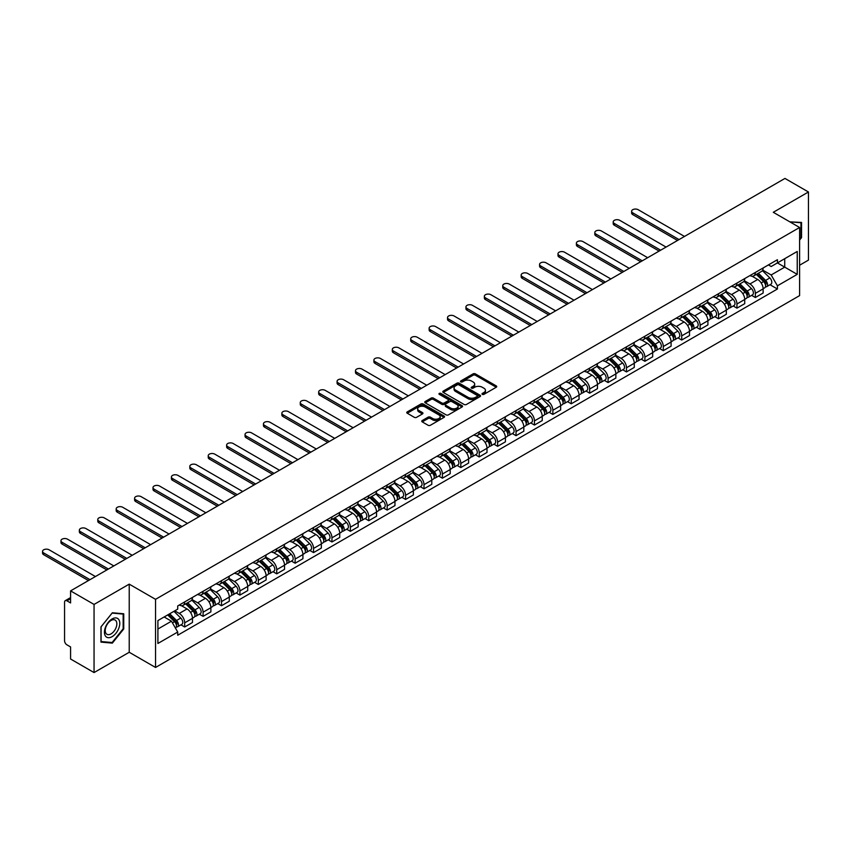 <?xml version="1.0" encoding="UTF-8"?>
<svg xmlns="http://www.w3.org/2000/svg" width="851" height="851" viewBox="0 0 851 851"><rect width="100%" height="100%" fill="white"/><g stroke="black" fill="none" stroke-linecap="round" stroke-linejoin="round"><path stroke-width="1.28" d="M482.326 394.353A1.149 0.66 0 0 0 483.942 394.353L496.25 387.248A1.638 0.947 0 0 0 496.729 386.577A1.638 0.947 0 0 0 496.25 385.907L475.401 373.876A1.638 0.947 0 0 0 473.082 373.876L460.785 380.971A1.149 0.66 0 0 0 462.401 381.908L463.997 380.993A5.244 3.021 0 0 1 471.411 380.993L473.145 381.993A5.244 3.021 0 0 1 474.677 384.131A5.244 3.021 0 0 1 473.145 386.28L471.55 387.194A1.149 0.66 0 0 0 473.177 388.13L474.762 387.216A5.244 3.021 0 0 1 482.177 387.216L483.921 388.216A5.244 3.021 0 0 1 485.453 390.354A5.244 3.021 0 0 1 483.921 392.492L482.326 393.417A1.149 0.66 0 0 0 482.326 394.353L482.326 393.417M422.234 420.543A1.638 0.947 0 0 0 421.756 421.213A1.638 0.947 0 0 0 422.234 421.883L428.085 425.266A1.638 0.947 0 0 0 430.404 425.266L444.073 417.373A1.638 0.947 0 0 0 444.552 416.703A1.638 0.947 0 0 0 444.073 416.033L423.224 404.002A1.638 0.947 0 0 0 420.905 404.002L407.235 411.884A1.638 0.947 0 0 0 406.757 412.554A1.638 0.947 0 0 0 407.235 413.224L414.299 417.309A1.638 0.947 0 0 0 416.618 417.309L422.468 413.926A1.638 0.947 0 0 0 422.947 413.256A1.638 0.947 0 0 0 422.468 412.586L418.969 410.565A4.383 2.532 0 0 1 417.681 408.778A4.383 2.532 0 0 1 420.383 406.438A4.383 2.532 0 0 1 425.16 406.991L438.893 414.916A4.383 2.532 0 0 1 440.169 416.703A4.383 2.532 0 0 1 437.467 419.043A4.383 2.532 0 0 1 432.691 418.49L430.404 417.171A1.638 0.947 0 0 0 428.085 417.171L422.234 420.543L422.234 421.883L428.085 418.532L428.085 417.171M155.542 599.327L129.224 584.137L94.057 604.433L70.58 590.881L784.962 178.433L808.45 191.986L773.282 212.293L799.6 227.483L155.542 599.327L155.542 667.461L799.6 295.616L799.6 227.483M464.114 404.47A1.638 0.947 0 0 0 466.422 404.47L480.092 396.577A1.638 0.947 0 0 0 480.57 395.906A1.638 0.947 0 0 0 480.092 395.236L459.242 383.195A1.638 0.947 0 0 0 456.923 383.195L443.265 391.088A1.638 0.947 0 0 0 442.786 391.758A1.638 0.947 0 0 0 443.265 392.428L464.114 404.47M439.722 394.598A1.149 0.66 0 0 1 440.882 394.758L440.882 393.396L462.082 405.64A1.638 0.947 0 0 1 462.561 406.299A1.638 0.947 0 0 1 462.082 406.969L448.413 414.863A1.638 0.947 0 0 1 446.094 414.863L425.245 402.831L425.245 401.491A1.638 0.947 0 0 0 424.766 402.161A1.638 0.947 0 0 0 425.245 402.831M425.245 401.491L431.095 398.108A1.638 0.947 0 0 1 433.414 398.108L441.871 402.991A1.638 0.947 0 0 0 444.19 402.991L448.073 400.757A1.638 0.947 0 0 0 448.551 400.087A1.638 0.947 0 0 0 448.073 399.417L439.265 394.332A1.149 0.66 0 0 1 440.882 393.396M94.057 604.433L94.057 672.567L70.58 659.014L70.58 646.951L66.921 644.835A3.34 1.925 -120 0 1 64.559 640.75L64.559 602.189A3.34 1.925 -120 0 1 65.25 600.668L70.58 597.583M799.6 265.225L808.45 260.119L808.45 191.986M94.057 672.567L129.224 652.27L155.542 667.461M70.58 590.881L70.58 602.944L66.921 600.827A3.34 1.925 -120 0 0 65.25 600.668M755.348 272.448A7.68 4.436 60 0 1 753.763 275.894L761.549 271.395A7.68 4.436 -120 0 0 763.134 267.959M744.295 280.713L749.922 283.968A7.68 4.436 60 0 1 755.348 293.361L763.134 288.872A7.68 4.436 -120 0 0 757.709 279.468L752.135 276.245M763.134 288.872L763.134 293.021L755.348 297.52L751.614 295.361M753.763 275.894A7.68 4.436 60 0 1 749.976 275.554M755.348 293.361L755.348 297.52M736.945 283.075A7.68 4.436 60 0 1 735.349 286.521L743.136 282.032A7.68 4.436 -120 0 0 744.731 278.585M733.211 305.998L736.945 308.147L744.731 303.658L744.731 299.499A7.68 4.436 -120 0 0 739.296 290.095L733.722 286.872M735.349 286.521A7.68 4.436 60 0 1 731.573 286.181M725.892 291.34L731.509 294.595A7.68 4.436 60 0 1 736.945 303.998L736.945 308.147M718.531 293.701A7.68 4.436 60 0 1 716.946 297.148L724.733 292.659A7.68 4.436 -120 0 0 726.318 289.212M714.797 316.625L718.531 318.774L726.318 314.285L726.318 310.126A7.68 4.436 -120 0 0 720.893 300.722L715.319 297.51M716.946 297.148A7.68 4.436 60 0 1 713.159 296.808M707.479 301.977L713.106 305.222A7.68 4.436 60 0 1 718.531 314.625L718.531 318.774M700.128 304.339A7.68 4.436 60 0 1 698.533 307.775L706.319 303.286A7.68 4.436 -120 0 0 707.915 299.839M696.395 327.252L700.128 329.401L707.915 324.912L707.915 320.753A7.68 4.436 -120 0 0 702.479 311.349L696.905 308.136M698.533 307.775A7.68 4.436 60 0 1 694.756 307.434M689.065 312.604L694.693 315.849A7.68 4.436 60 0 1 700.128 325.252L700.128 329.401M681.715 314.966A7.68 4.436 60 0 1 680.13 318.412L687.916 313.913A7.68 4.436 -120 0 0 689.501 310.466M677.981 337.879L681.715 340.038L689.501 335.539L689.501 331.379A7.68 4.436 -120 0 0 684.076 321.976L678.502 318.763M680.13 318.412A7.68 4.436 60 0 1 676.343 318.061M670.662 323.231L676.29 326.476A7.68 4.436 60 0 1 681.715 335.879L681.715 340.038M663.301 325.593A7.68 4.436 60 0 1 661.716 329.039L669.503 324.539A7.68 4.436 -120 0 0 671.099 321.093M659.568 348.506L663.301 350.665L671.099 346.166L671.099 342.006A7.68 4.436 -120 0 0 665.663 332.603L660.089 329.39M661.716 329.039A7.68 4.436 60 0 1 657.94 328.688M652.249 333.858L657.876 337.102A7.68 4.436 60 0 1 663.301 346.506L663.301 350.665M644.898 336.219A7.68 4.436 60 0 1 643.313 339.666L651.1 335.166A7.68 4.436 -120 0 0 652.685 331.72M641.165 359.133L644.898 361.292L652.685 356.792L652.685 352.633A7.68 4.436 -120 0 0 647.26 343.24L641.686 340.017M643.313 339.666A7.68 4.436 60 0 1 639.527 339.315M633.846 344.485L639.473 347.729A7.68 4.436 60 0 1 644.898 357.133L644.898 361.292M626.485 346.846A7.68 4.436 60 0 1 624.9 350.293L632.687 345.793A7.68 4.436 -120 0 0 634.282 342.347M622.751 369.76L626.485 371.919L634.282 367.419L634.282 363.26A7.68 4.436 -120 0 0 628.846 353.867L623.272 350.644M624.9 350.293A7.68 4.436 60 0 1 621.124 349.942M615.433 355.112L621.06 358.356A7.68 4.436 60 0 1 626.485 367.76L626.485 371.919M608.082 357.473A7.68 4.436 60 0 1 606.486 360.92L614.284 356.42A7.68 4.436 -120 0 0 615.869 352.974M604.348 380.386L608.082 382.546L615.869 378.046L615.869 373.897A7.68 4.436 -120 0 0 610.444 364.494L604.87 361.271M606.486 360.92A7.68 4.436 60 0 1 602.71 360.569M597.03 365.739L602.657 368.983A7.68 4.436 60 0 1 608.082 378.387L608.082 382.546M589.669 368.1A7.68 4.436 60 0 1 588.084 371.547L595.87 367.047A7.68 4.436 -120 0 0 597.466 363.6M585.935 391.013L589.669 393.173L597.466 388.673L597.466 384.524A7.68 4.436 -120 0 0 592.03 375.121L586.456 371.898M588.084 371.547A7.68 4.436 60 0 1 584.307 371.206M578.616 376.365L584.243 379.62A7.68 4.436 60 0 1 589.669 389.013L589.669 393.173M571.266 378.727A7.68 4.436 60 0 1 569.67 382.173L577.467 377.684A7.68 4.436 -120 0 0 579.052 374.238M567.532 401.651L571.266 403.8L579.052 399.3L579.052 395.151A7.68 4.436 -120 0 0 573.627 385.748L568.053 382.524M569.67 382.173A7.68 4.436 60 0 1 565.894 381.833M560.213 386.992L565.841 390.247A7.68 4.436 60 0 1 571.266 399.64L571.266 403.8M552.852 389.354A7.68 4.436 60 0 1 551.267 392.8L559.054 388.311A7.68 4.436 -120 0 0 560.639 384.865M549.118 412.278L552.852 414.426L560.649 409.937L560.649 405.778A7.68 4.436 -120 0 0 555.214 396.375L549.64 393.162M551.267 392.8A7.68 4.436 60 0 1 547.491 392.46M541.8 397.619L547.427 400.874A7.68 4.436 60 0 1 552.852 410.278L552.852 414.426M534.449 399.981A7.68 4.436 60 0 1 532.854 403.427L540.651 398.938A7.68 4.436 -120 0 0 542.236 395.492M530.716 422.904L534.449 425.053L542.236 420.564L542.236 416.405A7.68 4.436 -120 0 0 536.811 407.001L531.237 403.789M532.854 403.427A7.68 4.436 60 0 1 529.077 403.087M523.397 408.257L529.024 411.501A7.68 4.436 60 0 1 534.449 420.905L534.449 425.053M516.036 410.618A7.68 4.436 60 0 1 514.451 414.065L522.237 409.565A7.68 4.436 -120 0 0 523.822 406.118M512.302 433.531L516.036 435.68L523.822 431.191L523.822 427.032A7.68 4.436 -120 0 0 518.397 417.628L512.823 414.416M514.451 414.065A7.68 4.436 60 0 1 510.674 413.714M504.983 418.883L510.611 422.128A7.68 4.436 60 0 1 516.036 431.531L516.036 435.68M497.633 421.245A7.68 4.436 60 0 1 496.037 424.692L503.824 420.192A7.68 4.436 -120 0 0 505.42 416.745M493.899 444.158L497.633 446.318L505.42 441.818L505.42 437.659A7.68 4.436 -120 0 0 499.994 428.255L494.42 425.043M496.037 424.692A7.68 4.436 60 0 1 492.261 424.341M486.581 429.51L492.208 432.755A7.68 4.436 60 0 1 497.633 442.158L497.633 446.318M479.219 431.872A7.68 4.436 60 0 1 477.634 435.318L485.421 430.819A7.68 4.436 -120 0 0 487.006 427.372M475.486 454.785L479.219 456.944L487.006 452.445L487.006 448.286A7.68 4.436 -120 0 0 481.581 438.882L476.007 435.669M477.634 435.318A7.68 4.436 60 0 1 473.858 434.967M468.167 440.137L473.794 443.382A7.68 4.436 60 0 1 479.219 452.785L479.219 456.944M460.816 442.499A7.68 4.436 60 0 1 459.221 445.945L467.008 441.446A7.68 4.436 -120 0 0 468.603 437.999M457.083 465.412L460.816 467.571L468.603 463.072L468.603 458.912A7.68 4.436 -120 0 0 463.178 449.519L457.604 446.296M459.221 445.945A7.68 4.436 60 0 1 455.445 445.594M449.764 450.764L455.381 454.009A7.68 4.436 60 0 1 460.816 463.412L460.816 467.571M442.403 453.126A7.68 4.436 60 0 1 440.818 456.572L448.605 452.072A7.68 4.436 -120 0 0 450.19 448.626M438.669 476.039L442.403 478.198L450.19 473.699L450.19 469.55A7.68 4.436 -120 0 0 444.765 460.146L439.19 456.923M440.818 456.572A7.68 4.436 60 0 1 437.042 456.221M431.351 461.391L436.978 464.635A7.68 4.436 60 0 1 442.403 474.039L442.403 478.198M424 463.752A7.68 4.436 60 0 1 422.404 467.199L430.191 462.699A7.68 4.436 -120 0 0 431.787 459.253M420.266 486.666L424 488.825L431.787 484.325L431.787 480.177A7.68 4.436 -120 0 0 426.362 470.773L420.788 467.55M422.404 467.199A7.68 4.436 60 0 1 418.628 466.859M412.948 472.018L418.564 475.273A7.68 4.436 60 0 1 424 484.666L424 488.825M405.587 474.379A7.68 4.436 60 0 1 404.002 477.826L411.788 473.326A7.68 4.436 -120 0 0 413.373 469.89M401.853 497.292L405.587 499.452L413.373 494.952L413.373 490.804A7.68 4.436 -120 0 0 407.948 481.4L402.374 478.177M404.002 477.826A7.68 4.436 60 0 1 400.215 477.485M394.534 482.645L400.161 485.9A7.68 4.436 60 0 1 405.587 495.293L405.587 499.452M387.184 485.006A7.68 4.436 60 0 1 385.588 488.453L393.375 483.964A7.68 4.436 -120 0 0 394.97 480.517M383.45 507.93L387.184 510.079L394.97 505.59L394.97 501.43A7.68 4.436 -120 0 0 389.545 492.027L383.961 488.804M385.588 488.453A7.68 4.436 60 0 1 381.812 488.112M376.131 493.272L381.748 496.527A7.68 4.436 60 0 1 387.184 505.93L387.184 510.079M368.77 495.633A7.68 4.436 60 0 1 367.185 499.08L374.972 494.591A7.68 4.436 -120 0 0 376.557 491.144M365.036 518.557L368.77 520.706L376.557 516.217L376.557 512.057A7.68 4.436 -120 0 0 371.132 502.654L365.558 499.441M367.185 499.08A7.68 4.436 60 0 1 363.398 498.739M357.718 503.909L363.345 507.153A7.68 4.436 60 0 1 368.77 516.557L368.77 520.706M350.367 506.271A7.68 4.436 60 0 1 348.772 509.717L356.558 505.217A7.68 4.436 -120 0 0 358.154 501.771M346.634 529.184L350.367 531.332L358.154 526.843L358.154 522.684A7.68 4.436 -120 0 0 352.718 513.281L347.144 510.068M348.772 509.717A7.68 4.436 60 0 1 344.995 509.366M339.315 514.536L344.932 517.78A7.68 4.436 60 0 1 350.367 527.184L350.367 531.332M331.954 516.897A7.68 4.436 60 0 1 330.369 520.344L338.155 515.844A7.68 4.436 -120 0 0 339.74 512.398M328.22 539.811L331.954 541.97L339.74 537.47L339.74 533.311A7.68 4.436 -120 0 0 334.315 523.908L328.741 520.695M330.369 520.344A7.68 4.436 60 0 1 326.582 519.993M320.901 525.163L326.529 528.407A7.68 4.436 60 0 1 331.954 537.811L331.954 541.97M313.551 527.524A7.68 4.436 60 0 1 311.955 530.971L319.742 526.471A7.68 4.436 -120 0 0 321.338 523.025M309.817 550.437L313.551 552.597L321.338 548.097L321.338 543.938A7.68 4.436 -120 0 0 315.902 534.534L310.328 531.322M311.955 530.971A7.68 4.436 60 0 1 308.179 530.62M302.499 535.79L308.115 539.034A7.68 4.436 60 0 1 313.551 548.438L313.551 552.597M295.137 538.151A7.68 4.436 60 0 1 293.552 541.598L301.339 537.098A7.68 4.436 -120 0 0 302.924 533.651M291.404 561.064L295.137 563.224L302.924 558.724L302.924 554.565A7.68 4.436 -120 0 0 297.499 545.172L291.925 541.949M293.552 541.598A7.68 4.436 60 0 1 289.765 541.247M284.085 546.416L289.712 549.661A7.68 4.436 60 0 1 295.137 559.064L295.137 563.224M276.735 548.778A7.68 4.436 60 0 1 275.139 552.225L282.926 547.725A7.68 4.436 -120 0 0 284.521 544.278M272.99 571.691L276.735 573.851L284.521 569.351L284.521 565.202A7.68 4.436 -120 0 0 279.085 555.799L273.511 552.576M275.139 552.225A7.68 4.436 60 0 1 271.363 551.873M265.672 557.043L271.299 560.288A7.68 4.436 60 0 1 276.735 569.691L276.735 573.851M258.321 559.405A7.68 4.436 60 0 1 256.736 562.851L264.523 558.352A7.68 4.436 -120 0 0 266.108 554.905M254.587 582.318L258.321 584.477L266.108 579.978L266.108 575.829A7.68 4.436 -120 0 0 260.683 566.426L255.109 563.202M256.736 562.851A7.68 4.436 60 0 1 252.949 562.5M247.269 567.67L252.896 570.915A7.68 4.436 60 0 1 258.321 580.318L258.321 584.477M239.908 570.032A7.68 4.436 60 0 1 238.323 573.478L246.109 568.979A7.68 4.436 -120 0 0 247.705 565.543M236.174 592.945L239.908 595.104L247.705 590.605L247.705 586.456A7.68 4.436 -120 0 0 242.269 577.052L236.695 573.829M238.323 573.478A7.68 4.436 60 0 1 234.546 573.138M228.855 578.297L234.482 581.552A7.68 4.436 60 0 1 239.908 590.945L239.908 595.104M221.505 580.659A7.68 4.436 60 0 1 219.92 584.105L227.706 579.616A7.68 4.436 -120 0 0 229.291 576.17M217.771 603.582L221.505 605.731L229.291 601.242L229.291 597.083A7.68 4.436 -120 0 0 223.866 587.679L218.292 584.456M219.92 584.105A7.68 4.436 60 0 1 216.133 583.765M210.452 588.924L216.08 592.179A7.68 4.436 60 0 1 221.505 601.583L221.505 605.731M203.091 591.285A7.68 4.436 60 0 1 201.506 594.732L209.293 590.243A7.68 4.436 -120 0 0 210.888 586.796M199.357 614.209L203.091 616.358L210.888 611.869L210.888 607.71A7.68 4.436 -120 0 0 205.453 598.306L199.879 595.094M201.506 594.732A7.68 4.436 60 0 1 197.73 594.392M192.039 599.561L197.666 602.806A7.68 4.436 60 0 1 203.091 612.209L203.091 616.358M184.688 601.923A7.68 4.436 60 0 1 183.093 605.359L190.89 600.87A7.68 4.436 -120 0 0 192.475 597.423M180.955 624.836L184.688 626.985L192.475 622.496L192.475 618.337A7.68 4.436 -120 0 0 187.05 608.933L181.476 605.721M183.093 605.359A7.68 4.436 60 0 1 179.316 605.018M174.774 610.848L179.263 613.433A7.68 4.436 60 0 1 184.688 622.836L184.688 626.985M768.389 264.916L771.166 266.523L797.238 251.47L784.728 258.683L784.728 267.14L771.166 274.969L762.709 270.086M777.41 262.916L797.238 274.362L777.42 285.808L771.166 274.969M797.238 251.47L797.238 274.362M157.903 629.038L171.466 621.198L177.721 632.027L177.721 635.229L777.42 289.01L777.42 285.808M177.721 632.027L157.903 643.473L157.903 620.581L177.721 609.135L177.721 605.933L777.42 259.715L777.42 262.916M799.6 240.056L801.546 237.631L801.546 222.451L789.824 221.845L800.961 222.749L800.961 237.461L799.6 239.152M129.224 584.137L129.224 652.27M100.961 642.111L112.353 643.122L123.735 628.963L123.735 613.773L112.353 612.763L100.961 626.921L100.961 642.111M171.466 621.198L164.158 616.975M770.027 284.734L777.42 289.01M800.961 237.291L801.546 237.631M111.151 642.431L112.353 643.122M123.15 628.623L123.735 628.963M482.783 394.513L483.921 393.853A5.244 3.021 0 0 0 485.453 391.715L485.453 390.354M474.677 384.131L474.677 385.503A5.244 3.021 0 0 1 473.145 387.641L472.007 388.29M496.25 385.907L496.25 387.248L475.401 375.238A1.638 0.947 0 0 0 473.082 375.238L461.242 382.078M480.092 395.236L480.092 396.577L459.242 384.567A1.638 0.947 0 0 0 456.923 384.567L443.286 392.439L443.265 391.088M477.198 396.375A1.149 0.66 0 0 0 477.198 395.438L458.902 384.875A1.149 0.66 0 0 0 457.274 384.875L455.593 385.843A5.244 3.021 0 0 0 454.062 387.982A5.244 3.021 0 0 0 455.593 390.12L468.103 397.343A5.244 3.021 0 0 0 475.518 397.343L477.198 396.375L477.198 397.736A1.149 0.66 0 0 0 477.539 397.268L477.539 395.906M454.062 387.982L454.062 389.343A5.244 3.021 0 0 0 455.593 391.481L455.593 390.12M477.198 397.736L475.518 398.704A5.244 3.021 0 0 1 468.103 398.704L455.593 391.481M425.277 402.842L431.095 399.47L431.095 398.108M448.551 400.087L448.551 401.449A1.638 0.947 0 0 1 448.073 402.119L444.19 404.353A1.638 0.947 0 0 1 441.871 404.353L433.414 399.47A1.638 0.947 0 0 0 431.095 399.47M440.882 394.758L462.061 406.98M450.647 408.055A4.383 2.532 0 0 0 455.423 408.608A4.383 2.532 0 0 0 458.125 406.267A4.383 2.532 0 0 0 456.838 404.48L452.009 401.693A1.638 0.947 0 0 0 449.69 401.693L445.807 403.927A1.638 0.947 0 0 0 445.328 404.597A1.638 0.947 0 0 0 445.807 405.267L450.647 408.055L450.647 409.427A4.383 2.532 0 0 0 455.423 409.969A4.383 2.532 0 0 0 458.125 407.629L458.125 406.267M445.328 404.597L445.328 405.959A1.638 0.947 0 0 0 445.807 406.629L445.807 405.267M450.647 409.427L445.807 406.629M440.169 416.703L440.169 418.064A4.383 2.532 0 0 1 437.467 420.405A4.383 2.532 0 0 1 432.691 419.851L430.404 418.532A1.638 0.947 0 0 0 428.085 418.532M417.681 408.778L417.681 410.139A4.383 2.532 0 0 0 418.969 411.927L418.969 410.565M422.447 413.937L418.969 411.927M444.073 416.033L444.073 417.373L423.224 405.363A1.638 0.947 0 0 0 420.905 405.363L407.257 413.235L407.235 411.884M756.337 274.405L763.592 281.564A4.17 2.404 60 0 1 764.687 287.819L763.134 288.712M757.784 275.83L760.858 277.607M684.491 236.44L638.176 209.708A3.84 2.213 -0 0 0 633.984 209.218A3.84 2.213 -0 0 0 631.623 211.271A3.84 2.213 -0 0 0 632.74 212.835L679.055 239.578M757.145 273.937L765.081 281.777A2 1.159 60 0 1 765.613 284.777A2 1.159 60 0 1 765.432 284.851M758.347 273.245L765.602 280.405A4.17 2.404 60 0 1 766.698 286.659A4.17 2.404 60 0 1 765.443 286.787M762.4 270.607L769.847 277.947A4.17 2.404 60 0 1 770.942 284.202L766.698 286.659M677.524 240.461L632.74 214.612A3.84 2.213 180 0 1 631.623 213.037L631.623 211.271M737.934 285.032L745.178 292.191A4.17 2.404 60 0 1 746.284 298.446L744.731 299.339M739.381 286.457L742.455 288.234M666.078 247.077L619.762 220.335A3.84 2.213 -0 0 0 615.581 219.856A3.84 2.213 -0 0 0 613.209 221.898A3.84 2.213 -0 0 0 614.337 223.462L660.653 250.205M738.732 284.574L746.678 292.404A2 1.159 60 0 1 747.21 295.403A2 1.159 60 0 1 747.018 295.478M739.934 283.872L747.189 291.031A4.17 2.404 60 0 1 748.284 297.286A4.17 2.404 60 0 1 747.029 297.414M743.997 281.234L751.433 288.574A4.17 2.404 60 0 1 752.539 294.829L748.284 297.286M659.121 251.088L614.337 225.238A3.84 2.213 180 0 1 613.209 223.675L613.209 221.898M719.52 295.659L726.775 302.818A4.17 2.404 60 0 1 727.871 309.073L726.318 309.966M720.967 297.084L724.041 298.861M647.675 257.704L601.359 230.961A3.84 2.213 -0 0 0 597.168 230.483A3.84 2.213 -0 0 0 594.806 232.525A3.84 2.213 -0 0 0 595.923 234.089L642.239 260.832M720.329 295.201L728.265 303.03A2 1.159 60 0 1 728.796 306.03A2 1.159 60 0 1 728.616 306.105M721.531 294.499L728.786 301.658A4.17 2.404 60 0 1 729.881 307.913A4.17 2.404 60 0 1 728.626 308.051M725.584 291.861L733.03 299.201A4.17 2.404 60 0 1 734.126 305.456L729.881 307.913M640.707 261.714L595.923 235.865A3.84 2.213 180 0 1 594.806 234.302L594.806 232.525M800.227 222.334L800.961 222.749M118.757 619.539A10.85 6.265 120 0 0 108.279 622.347A10.85 6.265 120 0 0 105.471 636.069A10.85 6.265 120 0 0 115.949 633.261A10.85 6.265 120 0 0 118.757 619.539M116.066 620.932A8.212 4.744 120 0 0 115.151 620.071A8.212 4.744 120 0 0 107.503 623.911A8.212 4.744 120 0 0 106.013 633.442A8.212 4.744 120 0 0 106.939 634.303A8.212 4.744 120 0 0 114.577 630.463A8.212 4.744 120 0 0 116.066 620.932M112.119 642.516L101.078 641.537L101.078 626.825L112.119 613.092L123.15 614.082L123.15 628.793L112.119 642.516M122.416 613.656L123.15 614.082M701.118 306.286L708.362 313.445A4.17 2.404 60 0 1 709.468 319.699L707.915 320.593M702.564 307.722L705.639 309.487M629.261 268.331L582.946 241.588A3.84 2.213 -0 0 0 578.765 241.11A3.84 2.213 -0 0 0 576.393 243.152A3.84 2.213 -0 0 0 577.521 244.726L623.836 271.458M701.915 305.828L709.862 313.657A2 1.159 60 0 1 710.383 316.657A2 1.159 60 0 1 710.202 316.732M703.117 305.137L710.372 312.285A4.17 2.404 60 0 1 711.468 318.54A4.17 2.404 60 0 1 710.213 318.678M707.181 302.488L714.617 309.838A4.17 2.404 60 0 1 715.723 316.093L711.468 318.54M622.304 272.352L577.521 246.492A3.84 2.213 180 0 1 576.393 244.928L576.393 243.152M682.704 316.923L689.959 324.071A4.17 2.404 60 0 1 691.055 330.326L689.501 331.23M684.151 318.348L687.225 320.114M610.858 278.958L564.543 252.215A3.84 2.213 -0 0 0 560.352 251.736A3.84 2.213 -0 0 0 557.99 253.779A3.84 2.213 -0 0 0 559.107 255.353L605.423 282.085M683.513 316.455L691.448 324.284A2 1.159 60 0 1 691.98 327.295A2 1.159 60 0 1 691.799 327.358M684.715 315.764L691.959 322.912A4.17 2.404 60 0 1 693.065 329.167A4.17 2.404 60 0 1 691.799 329.305M688.767 313.115L696.214 320.465A4.17 2.404 60 0 1 697.309 326.72L693.065 329.167M603.891 282.979L559.107 257.119A3.84 2.213 180 0 1 557.99 255.555L557.99 253.779M664.301 327.55L671.545 334.698A4.17 2.404 60 0 1 672.652 340.953L671.088 341.857M665.748 328.975L668.822 330.752M592.445 289.585L546.129 262.842A3.84 2.213 -0 0 0 541.949 262.363A3.84 2.213 -0 0 0 539.577 264.406A3.84 2.213 -0 0 0 540.704 265.98L587.02 292.723M665.099 327.082L673.045 334.911A2 1.159 60 0 1 673.567 337.921A2 1.159 60 0 1 673.386 337.996M666.301 326.39L673.556 333.539A4.17 2.404 60 0 1 674.652 339.794A4.17 2.404 60 0 1 673.396 339.932M670.365 323.752L677.8 331.092A4.17 2.404 60 0 1 678.907 337.347L674.652 339.794M585.488 293.606L540.704 267.746A3.84 2.213 180 0 1 539.577 266.182L539.577 264.406M645.888 338.177L653.142 345.325A4.17 2.404 60 0 1 654.238 351.58L652.685 352.484M647.334 339.602L650.409 341.379M574.042 300.212L527.726 273.469A3.84 2.213 -0 0 0 523.535 272.99A3.84 2.213 -0 0 0 521.174 275.043A3.84 2.213 -0 0 0 522.291 276.607L568.606 303.35M646.696 337.709L654.632 345.549A2 1.159 60 0 1 655.164 348.548A2 1.159 60 0 1 654.983 348.623M647.898 337.017L655.142 344.166A4.17 2.404 60 0 1 656.249 350.421A4.17 2.404 60 0 1 654.983 350.559M651.951 334.379L659.397 341.719A4.17 2.404 60 0 1 660.493 347.974L656.249 350.421M567.074 304.233L522.291 278.373A3.84 2.213 180 0 1 521.174 276.809L521.174 275.043M627.485 348.804L634.729 355.952A4.17 2.404 60 0 1 635.835 362.207L634.272 363.111M628.932 350.229L632.006 352.006M555.629 310.838L509.313 284.096A3.84 2.213 -0 0 0 505.132 283.617A3.84 2.213 -0 0 0 502.76 285.67A3.84 2.213 -0 0 0 503.888 287.234L550.203 313.976M628.283 348.336L636.229 356.175A2 1.159 60 0 1 636.75 359.175A2 1.159 60 0 1 636.569 359.25M629.485 347.644L636.739 354.803A4.17 2.404 60 0 1 637.835 361.058A4.17 2.404 60 0 1 636.58 361.186M633.548 345.006L640.984 352.346A4.17 2.404 60 0 1 642.09 358.601L637.835 361.058M548.672 314.859L503.888 289.01A3.84 2.213 180 0 1 502.76 287.436L502.76 285.67M609.071 359.43L616.326 366.59A4.17 2.404 60 0 1 617.422 372.844L615.869 373.738M610.518 360.856L613.592 362.632M537.215 321.465L490.899 294.733A3.84 2.213 -0 0 0 486.719 294.244A3.84 2.213 -0 0 0 484.357 296.297A3.84 2.213 -0 0 0 485.474 297.861L531.79 324.603M609.88 358.962L617.815 366.802A2 1.159 60 0 1 618.347 369.802A2 1.159 60 0 1 618.166 369.877M611.082 358.271L618.326 365.43A4.17 2.404 60 0 1 619.432 371.685A4.17 2.404 60 0 1 618.166 371.813M615.135 355.633L622.581 362.973A4.17 2.404 60 0 1 623.677 369.228L619.432 371.685M530.258 325.486L485.474 299.637A3.84 2.213 180 0 1 484.357 298.063L484.357 296.297M590.668 370.057L597.913 377.216A4.17 2.404 60 0 1 599.019 383.471L597.455 384.365M592.115 371.483L595.179 373.259M518.812 332.092L472.496 305.36A3.84 2.213 -0 0 0 468.316 304.871A3.84 2.213 -0 0 0 465.944 306.924A3.84 2.213 -0 0 0 467.071 308.488L513.387 335.23M591.466 369.589L599.412 377.429A2 1.159 60 0 1 599.934 380.429A2 1.159 60 0 1 599.753 380.503M592.668 368.898L599.923 376.057A4.17 2.404 60 0 1 601.019 382.312A4.17 2.404 60 0 1 599.764 382.439M596.732 366.26L604.167 373.6A4.17 2.404 60 0 1 605.274 379.854L601.019 382.312M511.845 336.113L467.071 310.264A3.84 2.213 180 0 1 465.944 308.69L465.944 306.924M572.255 380.684L579.51 387.843A4.17 2.404 60 0 1 580.605 394.098L579.052 394.992M573.702 382.11L576.776 383.886M500.399 342.719L454.083 315.987A3.84 2.213 -0 0 0 449.902 315.508A3.84 2.213 -0 0 0 447.53 317.551A3.84 2.213 -0 0 0 448.658 319.114L494.974 345.857M573.063 380.227L580.999 388.056A2 1.159 60 0 1 581.531 391.056A2 1.159 60 0 1 581.35 391.13M574.265 379.525L581.51 386.684A4.17 2.404 60 0 1 582.616 392.939A4.17 2.404 60 0 1 581.35 393.066M578.318 376.887L585.765 384.226A4.17 2.404 60 0 1 586.86 390.481L582.616 392.939M493.442 346.74L448.658 320.891A3.84 2.213 180 0 1 447.53 319.327L447.53 317.551M553.841 391.311L561.096 398.47A4.17 2.404 60 0 1 562.203 404.725L560.639 405.619M555.288 392.736L558.362 394.513M481.996 353.356L435.68 326.614A3.84 2.213 -0 0 0 431.5 326.135A3.84 2.213 -0 0 0 429.127 328.178A3.84 2.213 -0 0 0 430.255 329.741L476.571 356.484M554.65 390.854L562.596 398.683A2 1.159 60 0 1 563.117 401.683A2 1.159 60 0 1 562.937 401.757M555.852 390.152L563.107 397.311A4.17 2.404 60 0 1 564.202 403.565A4.17 2.404 60 0 1 562.947 403.704M559.915 387.513L567.351 394.853A4.17 2.404 60 0 1 568.457 401.108L564.202 403.565M475.028 357.367L430.255 331.518A3.84 2.213 180 0 1 429.127 329.954L429.127 328.178M535.439 401.938L542.693 409.097A4.17 2.404 60 0 1 543.789 415.352L542.236 416.245M536.885 403.374L539.96 405.14M463.582 363.983L417.267 337.241A3.84 2.213 -0 0 0 413.086 336.762A3.84 2.213 -0 0 0 410.714 338.804A3.84 2.213 -0 0 0 411.841 340.379L458.157 367.111M536.247 401.481L544.183 409.31A2 1.159 60 0 1 544.714 412.31A2 1.159 60 0 1 544.534 412.384M537.449 400.789L544.693 407.937A4.17 2.404 60 0 1 545.799 414.192A4.17 2.404 60 0 1 544.534 414.331M541.502 398.14L548.948 405.491A4.17 2.404 60 0 1 550.044 411.746L545.799 414.192M456.625 368.004L411.841 342.145A3.84 2.213 180 0 1 410.714 340.581L410.714 338.804M517.025 412.565L524.28 419.724A4.17 2.404 60 0 1 525.386 425.979L523.822 426.883M518.472 414.001L521.546 415.767M445.179 374.61L398.864 347.868A3.84 2.213 -0 0 0 394.683 347.389A3.84 2.213 -0 0 0 392.311 349.431A3.84 2.213 -0 0 0 393.439 351.006L439.754 377.738M517.833 412.107L525.78 419.937A2 1.159 60 0 1 526.301 422.947A2 1.159 60 0 1 526.12 423.011M519.036 411.416L526.29 418.564A4.17 2.404 60 0 1 527.386 424.819A4.17 2.404 60 0 1 526.131 424.957M523.099 408.767L530.535 416.118A4.17 2.404 60 0 1 531.641 422.373L527.386 424.819M438.212 378.631L393.439 352.771A3.84 2.213 180 0 1 392.311 351.208L392.311 349.431M498.622 423.202L505.877 430.351A4.17 2.404 60 0 1 506.973 436.606L505.42 437.51M500.069 424.628L503.143 426.404M426.766 385.237L380.45 358.494A3.84 2.213 -0 0 0 376.27 358.016A3.84 2.213 -0 0 0 373.897 360.058A3.84 2.213 -0 0 0 375.025 361.632L421.341 388.375M499.431 422.734L507.366 430.563A2 1.159 60 0 1 507.898 433.574A2 1.159 60 0 1 507.717 433.638M500.633 422.043L507.877 429.191A4.17 2.404 60 0 1 508.983 435.446A4.17 2.404 60 0 1 507.717 435.584M504.686 419.405L512.132 426.745A4.17 2.404 60 0 1 513.227 432.999L508.983 435.446M419.809 389.258L375.025 363.398A3.84 2.213 180 0 1 373.897 361.835L373.897 360.058M480.209 433.829L487.463 440.978A4.17 2.404 60 0 1 488.57 447.232L487.006 448.137M481.655 435.255L484.73 437.031M408.363 395.864L362.047 369.121A3.84 2.213 -0 0 0 357.867 368.643A3.84 2.213 -0 0 0 355.495 370.696A3.84 2.213 -0 0 0 356.622 372.259L402.938 399.002M481.017 433.361L488.963 441.201A2 1.159 60 0 1 489.485 444.201A2 1.159 60 0 1 489.304 444.275M482.219 432.67L489.474 439.818A4.17 2.404 60 0 1 490.57 446.073A4.17 2.404 60 0 1 489.314 446.211M486.272 430.032L493.718 437.371A4.17 2.404 60 0 1 494.825 443.626L490.57 446.073M401.395 399.885L356.622 374.025A3.84 2.213 180 0 1 355.495 372.461L355.495 370.696M461.806 444.456L469.061 451.604A4.17 2.404 60 0 1 470.156 457.859L468.603 458.763M463.252 445.881L466.327 447.658M389.949 406.491L343.634 379.748A3.84 2.213 -0 0 0 339.453 379.269A3.84 2.213 -0 0 0 337.081 381.322A3.84 2.213 -0 0 0 338.209 382.886L384.524 409.629M462.614 443.988L470.55 451.828A2 1.159 60 0 1 471.082 454.828A2 1.159 60 0 1 470.901 454.902M463.806 443.297L471.06 450.445A4.17 2.404 60 0 1 472.167 456.71A4.17 2.404 60 0 1 470.901 456.838M467.869 440.658L475.315 447.998A4.17 2.404 60 0 1 476.411 454.253L472.167 456.71M382.993 410.512L338.209 384.652A3.84 2.213 180 0 1 337.081 383.088L337.081 381.322M443.392 455.083L450.647 462.231A4.17 2.404 60 0 1 451.753 468.486L450.19 469.39M444.839 456.508L447.913 458.285M371.547 417.118L325.231 390.375A3.84 2.213 -0 0 0 321.05 389.896A3.84 2.213 -0 0 0 318.678 391.949A3.84 2.213 -0 0 0 319.806 393.513L366.111 420.256M444.201 454.615L452.147 462.455A2 1.159 60 0 1 452.668 465.454A2 1.159 60 0 1 452.487 465.529M445.403 453.923L452.658 461.082A4.17 2.404 60 0 1 453.753 467.337A4.17 2.404 60 0 1 452.498 467.465M449.456 451.285L456.902 458.625A4.17 2.404 60 0 1 457.998 464.88L453.753 467.337M364.579 421.139L319.806 395.29A3.84 2.213 180 0 1 318.678 393.715L318.678 391.949M424.989 465.71L432.244 472.869A4.17 2.404 60 0 1 433.34 479.124L431.787 480.017M426.436 467.135L429.51 468.912M353.133 427.745L306.817 401.012A3.84 2.213 -0 0 0 302.637 400.523A3.84 2.213 -0 0 0 300.265 402.576A3.84 2.213 -0 0 0 301.392 404.14L347.708 430.883M425.787 465.242L433.733 473.082A2 1.159 60 0 1 434.265 476.081A2 1.159 60 0 1 434.074 476.156M426.989 464.55L434.244 471.709A4.17 2.404 60 0 1 435.35 477.964A4.17 2.404 60 0 1 434.084 478.092M431.053 461.912L438.499 469.252A4.17 2.404 60 0 1 439.595 475.507L435.35 477.964M346.176 431.765L301.392 405.916A3.84 2.213 180 0 1 300.265 404.342L300.265 402.576M406.576 476.337L413.831 483.496A4.17 2.404 60 0 1 414.937 489.75L413.373 490.644M408.023 477.762L411.097 479.538M334.73 438.371L288.415 411.639A3.84 2.213 -0 0 0 284.234 411.161A3.84 2.213 -0 0 0 281.862 413.203A3.84 2.213 -0 0 0 282.979 414.767L329.294 441.509M407.384 475.869L415.32 483.708A2 1.159 60 0 1 415.852 486.708A2 1.159 60 0 1 415.671 486.783M408.586 475.177L415.841 482.336A4.17 2.404 60 0 1 416.937 488.591A4.17 2.404 60 0 1 415.682 488.719M412.639 472.539L420.086 479.879A4.17 2.404 60 0 1 421.181 486.134L416.937 488.591M327.763 442.392L282.979 416.543A3.84 2.213 180 0 1 281.862 414.98L281.862 413.203M388.173 486.963L395.428 494.123A4.17 2.404 60 0 1 396.523 500.377L394.97 501.271M389.62 488.389L392.694 490.165M316.317 449.009L270.001 422.266A3.84 2.213 -0 0 0 265.82 421.788A3.84 2.213 -0 0 0 263.448 423.83A3.84 2.213 -0 0 0 264.576 425.394L310.892 452.136M388.971 486.506L396.917 494.335A2 1.159 60 0 1 397.449 497.335A2 1.159 60 0 1 397.257 497.41M390.173 485.804L397.428 492.963A4.17 2.404 60 0 1 398.534 499.218A4.17 2.404 60 0 1 397.268 499.356M394.236 483.166L401.672 490.506A4.17 2.404 60 0 1 402.778 496.761L398.534 499.218M309.36 453.019L264.576 427.17A3.84 2.213 180 0 1 263.448 425.606L263.448 423.83M369.76 497.59L377.014 504.749A4.17 2.404 60 0 1 378.11 511.004L376.557 511.898M371.206 499.016L374.28 500.792M297.914 459.636L251.598 432.893A3.84 2.213 -0 0 0 247.407 432.414A3.84 2.213 -0 0 0 245.045 434.457A3.84 2.213 -0 0 0 246.162 436.031L292.478 462.763M370.568 497.133L378.504 504.962A2 1.159 60 0 1 379.035 507.962A2 1.159 60 0 1 378.855 508.036M371.77 496.431L379.025 503.59A4.17 2.404 60 0 1 380.12 509.845A4.17 2.404 60 0 1 378.865 509.983M375.823 493.793L383.269 501.133A4.17 2.404 60 0 1 384.365 507.387L380.12 509.845M290.946 463.657L246.162 437.797A3.84 2.213 180 0 1 245.045 436.233L245.045 434.457M351.357 508.217L358.601 515.376A4.17 2.404 60 0 1 359.707 521.631L358.154 522.535M352.803 509.653L355.878 511.419M279.5 470.263L233.185 443.52A3.84 2.213 -0 0 0 229.004 443.041A3.84 2.213 -0 0 0 226.632 445.084A3.84 2.213 -0 0 0 227.76 446.658L274.075 473.39M352.154 507.76L360.101 515.589A2 1.159 60 0 1 360.633 518.599A2 1.159 60 0 1 360.441 518.663M353.356 507.068L360.611 514.217A4.17 2.404 60 0 1 361.718 520.472A4.17 2.404 60 0 1 360.452 520.61M357.42 504.42L364.856 511.77A4.17 2.404 60 0 1 365.962 518.025L361.718 520.472M272.543 474.284L227.76 448.424A3.84 2.213 180 0 1 226.632 446.86L226.632 445.084M332.943 518.855L340.198 526.003A4.17 2.404 60 0 1 341.294 532.258L339.74 533.162M334.39 520.28L337.464 522.057M261.097 480.889L214.782 454.147A3.84 2.213 -0 0 0 210.591 453.668A3.84 2.213 -0 0 0 208.229 455.71A3.84 2.213 -0 0 0 209.346 457.285L255.662 484.017M333.752 518.387L341.687 526.216A2 1.159 60 0 1 342.219 529.226A2 1.159 60 0 1 342.038 529.29M334.954 517.695L342.208 524.844A4.17 2.404 60 0 1 343.304 531.098A4.17 2.404 60 0 1 342.049 531.237M339.006 515.057L346.453 522.397A4.17 2.404 60 0 1 347.548 528.652L343.304 531.098M254.13 484.91L209.346 459.051A3.84 2.213 180 0 1 208.229 457.487L208.229 455.71M314.54 529.482L321.784 536.63A4.17 2.404 60 0 1 322.891 542.885L321.338 543.789M315.987 530.907L319.061 532.683M242.684 491.516L196.368 464.774A3.84 2.213 -0 0 0 192.188 464.295A3.84 2.213 -0 0 0 189.816 466.348A3.84 2.213 -0 0 0 190.943 467.912L237.259 494.654M315.338 529.014L323.284 536.853A2 1.159 60 0 1 323.816 539.853A2 1.159 60 0 1 323.625 539.928M316.54 528.322L323.795 535.47A4.17 2.404 60 0 1 324.891 541.725A4.17 2.404 60 0 1 323.635 541.864M320.604 525.684L328.039 533.024A4.17 2.404 60 0 1 329.146 539.279L324.891 541.725M235.727 495.537L190.943 469.678A3.84 2.213 180 0 1 189.816 468.114L189.816 466.348M296.127 540.108L303.381 547.257A4.17 2.404 60 0 1 304.477 553.512L302.924 554.416M297.573 541.534L300.648 543.31M224.281 502.143L177.965 475.401A3.84 2.213 -0 0 0 173.774 474.922A3.84 2.213 -0 0 0 171.413 476.975A3.84 2.213 -0 0 0 172.53 478.539L218.845 505.281M296.935 539.64L304.871 547.48A2 1.159 60 0 1 305.403 550.48A2 1.159 60 0 1 305.222 550.554M298.137 538.949L305.392 546.097A4.17 2.404 60 0 1 306.488 552.352A4.17 2.404 60 0 1 305.232 552.49M302.19 536.311L309.636 543.651A4.17 2.404 60 0 1 310.732 549.906L306.488 552.352M217.313 506.164L172.53 480.304A3.84 2.213 180 0 1 171.413 478.741L171.413 476.975M277.724 550.735L284.968 557.884A4.17 2.404 60 0 1 286.074 564.139L284.521 565.043M279.171 552.161L282.245 553.937M205.868 512.77L159.552 486.027A3.84 2.213 -0 0 0 155.371 485.549A3.84 2.213 -0 0 0 152.999 487.602A3.84 2.213 -0 0 0 154.127 489.165L200.442 515.908M278.522 550.267L286.468 558.107A2 1.159 60 0 1 286.989 561.107A2 1.159 60 0 1 286.808 561.181M279.724 549.576L286.978 556.735A4.17 2.404 60 0 1 288.074 562.99A4.17 2.404 60 0 1 286.819 563.117M283.787 546.938L291.223 554.278A4.17 2.404 60 0 1 292.329 560.532L288.074 562.99M198.911 516.791L154.127 490.942A3.84 2.213 180 0 1 152.999 489.368L152.999 487.602M259.31 561.362L266.565 568.521A4.17 2.404 60 0 1 267.661 574.776L266.108 575.67M260.757 562.788L263.831 564.564M187.465 523.397L141.149 496.665A3.84 2.213 -0 0 0 136.958 496.176A3.84 2.213 -0 0 0 134.596 498.229A3.84 2.213 -0 0 0 135.713 499.792L182.029 526.535M260.119 560.894L268.054 568.734A2 1.159 60 0 1 268.586 571.734A2 1.159 60 0 1 268.405 571.808M261.321 560.203L268.565 567.362A4.17 2.404 60 0 1 269.671 573.617A4.17 2.404 60 0 1 268.405 573.744M265.374 557.565L272.82 564.904A4.17 2.404 60 0 1 273.916 571.159L269.671 573.617M180.497 527.418L135.713 501.569A3.84 2.213 180 0 1 134.596 499.994L134.596 498.229M240.907 571.989L248.152 579.148A4.17 2.404 60 0 1 249.258 585.403L247.694 586.296M242.354 573.414L245.428 575.191M169.051 534.024L122.735 507.292A3.84 2.213 -0 0 0 118.555 506.813A3.84 2.213 -0 0 0 116.183 508.855A3.84 2.213 -0 0 0 117.31 510.419L163.626 537.162M241.705 571.521L249.651 579.361A2 1.159 60 0 1 250.173 582.361A2 1.159 60 0 1 249.992 582.435M242.907 570.83L250.162 577.989A4.17 2.404 60 0 1 251.258 584.243A4.17 2.404 60 0 1 250.003 584.371M246.971 568.191L254.406 575.531A4.17 2.404 60 0 1 255.513 581.786L251.258 584.243M162.094 538.045L117.31 512.196A3.84 2.213 180 0 1 116.183 510.621L116.183 508.855M222.494 582.616L229.749 589.775A4.17 2.404 60 0 1 230.844 596.03L229.291 596.923M223.941 584.041L227.015 585.818M150.648 544.661L104.333 517.919A3.84 2.213 -0 0 0 100.141 517.44A3.84 2.213 -0 0 0 97.78 519.482A3.84 2.213 -0 0 0 98.897 521.046L145.213 547.789M223.302 582.158L231.238 589.988A2 1.159 60 0 1 231.77 592.987A2 1.159 60 0 1 231.589 593.062M224.504 581.456L231.749 588.615A4.17 2.404 60 0 1 232.855 594.87A4.17 2.404 60 0 1 231.589 595.009M228.557 578.818L236.004 586.158A4.17 2.404 60 0 1 237.099 592.413L232.855 594.87M143.681 548.672L98.897 522.822A3.84 2.213 180 0 1 97.78 521.259L97.78 519.482M204.091 593.243L211.335 600.402A4.17 2.404 60 0 1 212.442 606.657L210.878 607.55M205.538 594.668L208.612 596.445M132.235 555.288L85.919 528.545A3.84 2.213 -0 0 0 81.739 528.067A3.84 2.213 -0 0 0 79.366 530.109A3.84 2.213 -0 0 0 80.494 531.673L126.81 558.416M204.889 592.785L212.835 600.615A2 1.159 60 0 1 213.356 603.614A2 1.159 60 0 1 213.175 603.689M206.091 592.083L213.346 599.242A4.17 2.404 60 0 1 214.441 605.497A4.17 2.404 60 0 1 213.186 605.635M210.154 589.445L217.59 596.785A4.17 2.404 60 0 1 218.696 603.04L214.441 605.497M125.267 559.298L80.494 533.449A3.84 2.213 180 0 1 79.366 531.886L79.366 530.109M185.678 603.87L192.932 611.029A4.17 2.404 60 0 1 194.028 617.283L192.475 618.177M187.124 605.306L190.198 607.071M113.821 565.915L67.506 539.172A3.84 2.213 -0 0 0 63.325 538.694A3.84 2.213 -0 0 0 60.964 540.736A3.84 2.213 -0 0 0 62.08 542.31L108.396 569.042M186.486 603.412L194.422 611.241A2 1.159 60 0 1 194.953 614.252A2 1.159 60 0 1 194.773 614.316M187.688 602.721L194.932 609.869A4.17 2.404 60 0 1 196.038 616.124A4.17 2.404 60 0 1 194.773 616.262M191.741 600.072L199.187 607.423A4.17 2.404 60 0 1 200.283 613.677L196.038 616.124M106.864 569.936L62.08 544.076A3.84 2.213 180 0 1 60.964 542.512L60.964 540.736M167.7 614.922L174.519 621.655A4.17 2.404 60 0 1 175.625 627.91L175.412 628.027M168.711 615.933L171.785 617.709M95.418 576.542L49.103 549.799A3.84 2.213 -0 0 0 44.922 549.32A3.84 2.213 -0 0 0 42.55 551.363A3.84 2.213 -0 0 0 43.678 552.937L89.993 579.669M168.509 614.465L176.019 621.868A2 1.159 60 0 1 176.54 624.879A2 1.159 60 0 1 176.359 624.942M169.711 613.773L176.529 620.496A4.17 2.404 60 0 1 177.625 626.751A4.17 2.404 60 0 1 176.37 626.889M173.955 611.316L180.774 618.049A4.17 2.404 60 0 1 181.88 624.304L177.625 626.751M88.451 580.563L43.678 554.703A3.84 2.213 180 0 1 42.55 553.139L42.55 551.363M203.091 612.209L210.888 607.71M221.505 601.583L229.291 597.083M239.908 590.945L247.705 586.456M258.321 580.318L266.108 575.829M276.735 569.691L284.521 565.202M295.137 559.064L302.924 554.565M313.551 548.438L321.338 543.938M331.954 537.811L339.74 533.311M350.367 527.184L358.154 522.684M368.77 516.557L376.557 512.057M387.184 505.93L394.97 501.43M405.587 495.293L413.373 490.804M424 484.666L431.787 480.177M442.403 474.039L450.19 469.55M460.816 463.412L468.603 458.912M479.219 452.785L487.006 448.286M497.633 442.158L505.42 437.659M516.036 431.531L523.822 427.032M534.449 420.905L542.236 416.405M552.852 410.278L560.649 405.778M571.266 399.64L579.052 395.151M589.669 389.013L597.466 384.524M608.082 378.387L615.869 373.897M626.485 367.76L634.282 363.26M644.898 357.133L652.685 352.633M663.301 346.506L671.099 342.006M681.715 335.879L689.501 331.379M700.128 325.252L707.915 320.753M718.531 314.625L726.318 310.126M736.945 303.998L744.731 299.499M184.688 622.836L192.475 618.337M179.263 613.433L187.05 608.933M197.666 602.806L205.453 598.306M216.08 592.179L223.866 587.679M234.482 581.552L242.269 577.052M252.896 570.915L260.683 566.426M271.299 560.288L279.085 555.799M289.712 549.661L297.499 545.172M308.115 539.034L315.902 534.534M326.529 528.407L334.315 523.908M344.932 517.78L352.718 513.281M363.345 507.153L371.132 502.654M381.748 496.527L389.545 492.027M400.161 485.9L407.948 481.4M418.564 475.273L426.362 470.773M436.978 464.635L444.765 460.146M455.381 454.009L463.178 449.519M473.794 443.382L481.581 438.882M492.208 432.755L499.994 428.255M510.611 422.128L518.397 417.628M529.024 411.501L536.811 407.001M547.427 400.874L555.214 396.375M565.841 390.247L573.627 385.748M584.243 379.62L592.03 375.121M602.657 368.983L610.444 364.494M621.06 358.356L628.846 353.867M639.473 347.729L647.26 343.24M657.876 337.102L665.663 332.603M676.29 326.476L684.076 321.976M694.693 315.849L702.479 311.349M713.106 305.222L720.893 300.722M731.509 294.595L739.296 290.095M749.922 283.968L757.709 279.468M70.58 598.721L66.921 600.827M483.921 393.853L483.921 392.492M471.55 388.13L471.55 387.194M473.145 387.641L473.145 386.28M460.785 381.908L460.785 380.971M473.082 375.238L473.082 373.876M475.401 375.238L475.401 373.876M456.923 384.567L456.923 383.195M459.242 384.567L459.242 383.195M468.103 398.704L468.103 397.343M475.518 398.704L475.518 397.343M433.414 399.47L433.414 398.108M441.871 404.353L441.871 402.991M444.19 404.353L444.19 402.991M448.073 402.119L448.073 400.757M462.082 406.969L462.082 405.64M430.404 418.532L430.404 417.171M432.691 419.851L432.691 418.49M422.468 413.926L422.468 412.586M420.905 405.363L420.905 404.002M423.224 405.363L423.224 404.002M763.592 281.564L761.198 282.947M766.028 283.862L765.272 284.298M769.847 277.947L765.602 280.405M632.74 214.612L632.74 212.835M745.178 292.191L742.785 293.574M747.625 294.489L746.87 294.925M751.433 288.574L747.189 291.031M614.337 225.238L614.337 223.462M726.775 302.818L724.382 304.201M729.211 305.115L728.456 305.552M733.03 299.201L728.786 301.658M595.923 235.865L595.923 234.089M708.362 313.445L705.968 314.827M710.798 315.742L710.053 316.178M714.617 309.838L710.372 312.285M577.521 246.492L577.521 244.726M689.959 324.071L687.565 325.454M692.395 326.369L691.64 326.805M696.214 320.465L691.959 322.912M559.107 257.119L559.107 255.353M671.545 334.698L669.152 336.081M673.981 337.007L673.237 337.432M677.8 331.092L673.556 333.539M540.704 267.746L540.704 265.98M653.142 345.325L650.749 346.708M655.578 347.634L654.823 348.059M659.397 341.719L655.142 344.166M522.291 278.373L522.291 276.607M634.729 355.952L632.336 357.335M637.165 358.26L636.42 358.696M640.984 352.346L636.739 354.803M503.888 289.01L503.888 287.234M616.326 366.59L613.933 367.972M618.762 368.887L618.007 369.323M622.581 362.973L618.326 365.43M485.474 299.637L485.474 297.861M597.913 377.216L595.519 378.599M600.349 379.514L599.604 379.95M604.167 373.6L599.923 376.057M467.071 310.264L467.071 308.488M579.51 387.843L577.106 389.226M581.946 390.141L581.19 390.577M585.765 384.226L581.51 386.684M448.658 320.891L448.658 319.114M561.096 398.47L558.703 399.853M563.532 400.768L562.788 401.204M567.351 394.853L563.107 397.311M430.255 331.518L430.255 329.741M542.693 409.097L540.289 410.48M545.129 411.395L544.374 411.831M548.948 405.491L544.693 407.937M411.841 342.145L411.841 340.379M524.28 419.724L521.886 421.107M526.716 422.022L525.971 422.458M530.535 416.118L526.29 418.564M393.439 352.771L393.439 351.006M505.877 430.351L503.473 431.734M508.313 432.648L507.558 433.085M512.132 426.745L507.877 429.191M375.025 363.398L375.025 361.632M487.463 440.978L485.07 442.36M489.899 443.286L489.155 443.711M493.718 437.371L489.474 439.818M356.622 374.025L356.622 372.259M469.061 451.604L466.656 452.987M471.497 453.913L470.741 454.349M475.315 447.998L471.06 450.445M338.209 384.652L338.209 382.886M450.647 462.231L448.254 463.625M453.083 464.54L452.328 464.976M456.902 458.625L452.658 461.082M319.806 395.29L319.806 393.513M432.244 472.869L429.84 474.252M434.68 475.166L433.925 475.603M438.499 469.252L434.244 471.709M301.392 405.916L301.392 404.14M413.831 483.496L411.437 484.879M416.267 485.793L415.511 486.229M420.086 479.879L415.841 482.336M282.979 416.543L282.979 414.767M395.428 494.123L393.024 495.505M397.864 496.42L397.109 496.856M401.672 490.506L397.428 492.963M264.576 427.17L264.576 425.394M377.014 504.749L374.621 506.132M379.45 507.047L378.695 507.483M383.269 501.133L379.025 503.59M246.162 437.797L246.162 436.031M358.601 515.376L356.207 516.759M361.047 517.674L360.292 518.11M364.856 511.77L360.611 514.217M227.76 448.424L227.76 446.658M340.198 526.003L337.804 527.386M342.634 528.301L341.879 528.737M346.453 522.397L342.208 524.844M209.346 459.051L209.346 457.285M321.784 536.63L319.391 538.013M324.231 538.938L323.476 539.364M328.039 533.024L323.795 535.47M190.943 469.678L190.943 467.912M303.381 547.257L300.988 548.64M305.817 549.565L305.062 549.991M309.636 543.651L305.392 546.097M172.53 480.304L172.53 478.539M284.968 557.884L282.575 559.277M287.404 560.192L286.659 560.628M291.223 554.278L286.978 556.735M154.127 490.942L154.127 489.165M266.565 568.521L264.172 569.904M269.001 570.819L268.246 571.255M272.82 564.904L268.565 567.362M135.713 501.569L135.713 499.792M248.152 579.148L245.758 580.531M250.588 581.446L249.843 581.882M254.406 575.531L250.162 577.989M117.31 512.196L117.31 510.419M229.749 589.775L227.355 591.158M232.185 592.073L231.429 592.509M236.004 586.158L231.749 588.615M98.897 522.822L98.897 521.046M211.335 600.402L208.942 601.785M213.771 602.699L213.027 603.136M217.59 596.785L213.346 599.242M80.494 533.449L80.494 531.673M192.932 611.029L190.539 612.412M195.368 613.326L194.613 613.762M199.187 607.423L194.932 609.869M62.08 544.076L62.08 542.31M174.519 621.655L172.434 622.868M176.955 623.953L176.21 624.389M180.774 618.049L176.529 620.496M43.678 554.703L43.678 552.937"/></g></svg>
